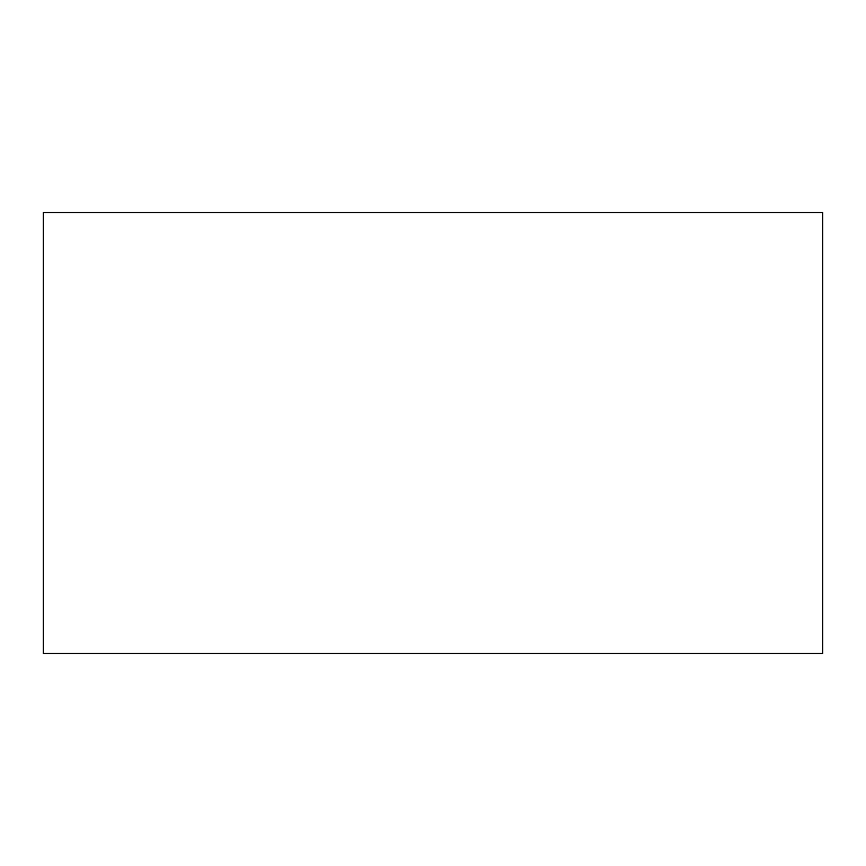 <?xml version="1.0" encoding="UTF-8"?>
<svg xmlns="http://www.w3.org/2000/svg" width="866" height="866" viewBox="0 0 866 866"><rect width="100%" height="100%" fill="white"/><g stroke="black" fill="none" stroke-linecap="round" stroke-linejoin="round"><path stroke-width="1.3" d="M822.7 653.484L43.3 653.484L43.3 212.516L822.7 212.516L822.7 653.484"/></g></svg>
